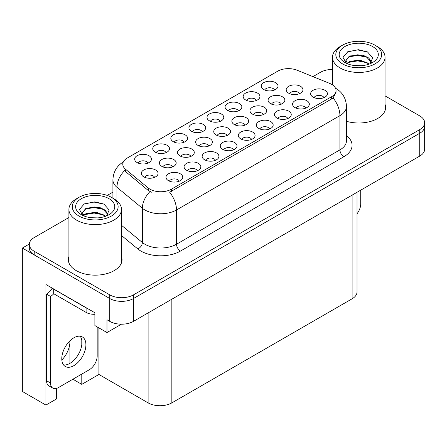 <?xml version="1.0" encoding="UTF-8"?>
<svg xmlns="http://www.w3.org/2000/svg" width="447" height="447" viewBox="0 0 447 447"><rect width="100%" height="100%" fill="white"/><g stroke="black" fill="none" stroke-linecap="round" stroke-linejoin="round"><path stroke-width="0.67" d="M323.941 97.647A5.034 2.905 0 0 0 322.589 96.228A5.034 2.905 0 0 0 317.627 95.496A5.034 2.905 0 0 0 314.118 97.647M324.963 90.294A8.387 4.844 0 0 0 314.213 89.752A8.387 4.844 0 0 0 311.43 95.775A8.387 4.844 0 0 0 313.096 97.144A8.387 4.844 0 0 0 326.628 95.775A8.387 4.844 0 0 0 324.963 90.294M245.152 125.048A5.034 2.905 0 0 0 243.799 123.635A5.034 2.905 0 0 0 238.838 122.897A5.034 2.905 0 0 0 235.329 125.048M246.174 117.701A8.387 4.844 0 0 0 235.424 117.159A8.387 4.844 0 0 0 232.641 123.176A8.387 4.844 0 0 0 234.306 124.545A8.387 4.844 0 0 0 247.839 123.176A8.387 4.844 0 0 0 246.174 117.701M166.044 152.639A5.034 2.905 0 0 0 164.692 151.22A5.034 2.905 0 0 0 159.735 150.483A5.034 2.905 0 0 0 156.227 152.639M167.066 145.286A8.387 4.844 0 0 0 156.316 144.744A8.387 4.844 0 0 0 153.539 150.768A8.387 4.844 0 0 0 155.204 152.136A8.387 4.844 0 0 0 168.731 150.768A8.387 4.844 0 0 0 167.066 145.286M299.49 93.68A5.034 2.905 0 0 0 298.138 92.261A5.034 2.905 0 0 0 293.182 91.523A5.034 2.905 0 0 0 289.667 93.68M300.513 86.327A8.387 4.844 0 0 0 289.762 85.785A8.387 4.844 0 0 0 286.985 91.803A8.387 4.844 0 0 0 288.645 93.177A8.387 4.844 0 0 0 302.178 91.803A8.387 4.844 0 0 0 300.513 86.327M147.963 163.077A5.034 2.905 0 0 0 146.61 161.663A5.034 2.905 0 0 0 141.654 160.926A5.034 2.905 0 0 0 138.14 163.077M148.985 155.724A8.387 4.844 0 0 0 138.235 155.182A8.387 4.844 0 0 0 135.458 161.205A8.387 4.844 0 0 0 137.123 162.574A8.387 4.844 0 0 0 150.65 161.205A8.387 4.844 0 0 0 148.985 155.724M179.286 181.164A5.034 2.905 0 0 0 177.934 179.744A5.034 2.905 0 0 0 172.978 179.007A5.034 2.905 0 0 0 169.463 181.164M180.309 173.81A8.387 4.844 0 0 0 169.558 173.268A8.387 4.844 0 0 0 166.776 179.286A8.387 4.844 0 0 0 168.441 180.661A8.387 4.844 0 0 0 181.974 179.286A8.387 4.844 0 0 0 180.309 173.81M208.922 145.968A5.034 2.905 0 0 0 207.57 144.549A5.034 2.905 0 0 0 202.614 143.811A5.034 2.905 0 0 0 199.105 145.968M209.945 138.615A8.387 4.844 0 0 0 199.194 138.073A8.387 4.844 0 0 0 196.417 144.09A8.387 4.844 0 0 0 198.082 145.465A8.387 4.844 0 0 0 211.61 144.09A8.387 4.844 0 0 0 209.945 138.615M263.261 114.594A5.034 2.905 0 0 0 261.914 113.175A5.034 2.905 0 0 0 256.952 112.443A5.034 2.905 0 0 0 253.443 114.594M264.283 107.241A8.387 4.844 0 0 0 253.533 106.699A8.387 4.844 0 0 0 250.756 112.722A8.387 4.844 0 0 0 252.421 114.091A8.387 4.844 0 0 0 265.948 112.722A8.387 4.844 0 0 0 264.283 107.241M184.125 142.196A5.034 2.905 0 0 0 182.773 140.783A5.034 2.905 0 0 0 177.817 140.045A5.034 2.905 0 0 0 174.308 142.196M185.147 134.843A8.387 4.844 0 0 0 174.397 134.307A8.387 4.844 0 0 0 171.62 140.324A8.387 4.844 0 0 0 173.285 141.693A8.387 4.844 0 0 0 186.812 140.324A8.387 4.844 0 0 0 185.147 134.843M202.206 131.759A5.034 2.905 0 0 0 200.859 130.345A5.034 2.905 0 0 0 195.898 129.608A5.034 2.905 0 0 0 192.389 131.759M203.229 124.406A8.387 4.844 0 0 0 192.478 123.864A8.387 4.844 0 0 0 189.701 129.887A8.387 4.844 0 0 0 191.366 131.256A8.387 4.844 0 0 0 204.894 129.887A8.387 4.844 0 0 0 203.229 124.406M197.367 170.72A5.034 2.905 0 0 0 196.015 169.307A5.034 2.905 0 0 0 191.059 168.569A5.034 2.905 0 0 0 187.544 170.72M198.39 163.367A8.387 4.844 0 0 0 187.639 162.831A8.387 4.844 0 0 0 184.862 168.849A8.387 4.844 0 0 0 186.522 170.218A8.387 4.844 0 0 0 200.055 168.849A8.387 4.844 0 0 0 198.39 163.367M233.53 149.84A5.034 2.905 0 0 0 232.177 148.426A5.034 2.905 0 0 0 227.221 147.689A5.034 2.905 0 0 0 223.712 149.84M234.552 142.492A8.387 4.844 0 0 0 223.802 141.95A8.387 4.844 0 0 0 221.025 147.968A8.387 4.844 0 0 0 222.69 149.343A8.387 4.844 0 0 0 236.217 147.968A8.387 4.844 0 0 0 234.552 142.492M190.808 156.422A5.034 2.905 0 0 0 189.461 155.008A5.034 2.905 0 0 0 184.499 154.271A5.034 2.905 0 0 0 180.99 156.422M191.83 149.069A8.387 4.844 0 0 0 181.08 148.533A8.387 4.844 0 0 0 178.303 154.55A8.387 4.844 0 0 0 179.968 155.919A8.387 4.844 0 0 0 193.495 154.55A8.387 4.844 0 0 0 191.83 149.069M281.375 104.134A5.034 2.905 0 0 0 280.023 102.721A5.034 2.905 0 0 0 275.067 101.983A5.034 2.905 0 0 0 271.558 104.134M282.398 96.781A8.387 4.844 0 0 0 271.647 96.245A8.387 4.844 0 0 0 268.87 102.262A8.387 4.844 0 0 0 270.536 103.631A8.387 4.844 0 0 0 284.063 102.262A8.387 4.844 0 0 0 282.398 96.781M256.455 100.441A5.034 2.905 0 0 0 255.103 99.027A5.034 2.905 0 0 0 250.141 98.29A5.034 2.905 0 0 0 246.632 100.441M257.478 93.088A8.387 4.844 0 0 0 246.727 92.546A8.387 4.844 0 0 0 243.945 98.569A8.387 4.844 0 0 0 245.61 99.938A8.387 4.844 0 0 0 259.137 98.569A8.387 4.844 0 0 0 257.478 93.088M269.692 128.965A5.034 2.905 0 0 0 268.345 127.546A5.034 2.905 0 0 0 263.384 126.814A5.034 2.905 0 0 0 259.875 128.965M270.714 121.612A8.387 4.844 0 0 0 259.964 121.07A8.387 4.844 0 0 0 257.187 127.093A8.387 4.844 0 0 0 258.852 128.462A8.387 4.844 0 0 0 272.379 127.093A8.387 4.844 0 0 0 270.714 121.612M220.287 121.321A5.034 2.905 0 0 0 218.941 119.902A5.034 2.905 0 0 0 213.979 119.165A5.034 2.905 0 0 0 210.47 121.321M221.31 113.968A8.387 4.844 0 0 0 210.559 113.426A8.387 4.844 0 0 0 207.782 119.45A8.387 4.844 0 0 0 209.447 120.819A8.387 4.844 0 0 0 222.975 119.45A8.387 4.844 0 0 0 221.31 113.968M287.773 118.522A5.034 2.905 0 0 0 286.426 117.108A5.034 2.905 0 0 0 281.465 116.371A5.034 2.905 0 0 0 277.956 118.522M288.796 111.174A8.387 4.844 0 0 0 278.045 110.632A8.387 4.844 0 0 0 275.268 116.65A8.387 4.844 0 0 0 276.933 118.025A8.387 4.844 0 0 0 290.461 116.65A8.387 4.844 0 0 0 288.796 111.174M172.698 166.882A5.034 2.905 0 0 0 171.346 165.463A5.034 2.905 0 0 0 166.385 164.731A5.034 2.905 0 0 0 162.876 166.882M173.721 159.529A8.387 4.844 0 0 0 162.971 158.987A8.387 4.844 0 0 0 160.188 165.01A8.387 4.844 0 0 0 161.853 166.379A8.387 4.844 0 0 0 175.386 165.01A8.387 4.844 0 0 0 173.721 159.529M274.536 90.003A5.034 2.905 0 0 0 273.184 88.584A5.034 2.905 0 0 0 268.222 87.847A5.034 2.905 0 0 0 264.713 90.003M275.559 82.65A8.387 4.844 0 0 0 264.808 82.108A8.387 4.844 0 0 0 262.026 88.132A8.387 4.844 0 0 0 263.691 89.501A8.387 4.844 0 0 0 277.224 88.132A8.387 4.844 0 0 0 275.559 82.65M215.448 160.283A5.034 2.905 0 0 0 214.096 158.864A5.034 2.905 0 0 0 209.14 158.132A5.034 2.905 0 0 0 205.626 160.283M216.471 152.93A8.387 4.844 0 0 0 205.721 152.388A8.387 4.844 0 0 0 202.944 158.411A8.387 4.844 0 0 0 204.609 159.78A8.387 4.844 0 0 0 218.136 158.411A8.387 4.844 0 0 0 216.471 152.93M154.584 177.336A5.034 2.905 0 0 0 153.232 175.922A5.034 2.905 0 0 0 148.275 175.185A5.034 2.905 0 0 0 144.761 177.336M155.606 169.989A8.387 4.844 0 0 0 144.856 169.447A8.387 4.844 0 0 0 142.073 175.464A8.387 4.844 0 0 0 143.738 176.839A8.387 4.844 0 0 0 157.271 175.464A8.387 4.844 0 0 0 155.606 169.989M305.86 108.085A5.034 2.905 0 0 0 304.508 106.671A5.034 2.905 0 0 0 299.546 105.933A5.034 2.905 0 0 0 296.037 108.085M306.877 100.731A8.387 4.844 0 0 0 296.126 100.195A8.387 4.844 0 0 0 293.349 106.213A8.387 4.844 0 0 0 295.014 107.582A8.387 4.844 0 0 0 308.542 106.213A8.387 4.844 0 0 0 306.877 100.731M227.037 135.508A5.034 2.905 0 0 0 225.685 134.094A5.034 2.905 0 0 0 220.729 133.357A5.034 2.905 0 0 0 217.214 135.508M228.059 128.155A8.387 4.844 0 0 0 217.309 127.613A8.387 4.844 0 0 0 214.532 133.636A8.387 4.844 0 0 0 216.192 135.005A8.387 4.844 0 0 0 229.724 133.636A8.387 4.844 0 0 0 228.059 128.155M238.374 110.878A5.034 2.905 0 0 0 237.022 109.465A5.034 2.905 0 0 0 232.06 108.727A5.034 2.905 0 0 0 228.551 110.878M239.391 103.525A8.387 4.844 0 0 0 228.64 102.989A8.387 4.844 0 0 0 225.864 109.007A8.387 4.844 0 0 0 227.529 110.375A8.387 4.844 0 0 0 241.056 109.007A8.387 4.844 0 0 0 239.391 103.525M251.611 139.403A5.034 2.905 0 0 0 250.264 137.989A5.034 2.905 0 0 0 245.302 137.251A5.034 2.905 0 0 0 241.793 139.403M252.633 132.049A8.387 4.844 0 0 0 241.883 131.513A8.387 4.844 0 0 0 239.106 137.531A8.387 4.844 0 0 0 240.771 138.9A8.387 4.844 0 0 0 254.298 137.531A8.387 4.844 0 0 0 252.633 132.049M331.624 84.349A15.103 8.716 0 0 0 329.607 83.371L297.037 70.207A15.103 8.716 0 0 0 277.699 71.185L127.211 158.065A15.103 8.716 0 0 0 122.785 164.233A15.103 8.716 0 0 0 125.518 169.234L148.32 188.036A15.103 8.716 0 0 0 171.369 189.198L331.624 96.675A15.103 8.716 0 0 0 336.043 90.512A15.103 8.716 0 0 0 331.624 84.349M29.312 244.045L22.35 248.063L109.755 298.523A16.779 9.689 0 0 0 133.48 298.523L419.733 133.256A16.779 9.689 0 0 0 424.65 126.406A16.779 9.689 0 0 1 419.733 133.256L133.48 298.523A16.779 9.689 0 0 1 109.755 298.523L34.212 254.913A16.779 9.689 0 0 1 29.301 248.063L29.301 244.408A16.779 9.689 0 0 0 34.212 251.259L109.755 294.869A16.779 9.689 0 0 0 133.48 294.869L419.733 129.602A16.779 9.689 0 0 0 424.65 122.752A16.779 9.689 0 0 0 419.733 115.902L385.04 95.87M332.462 69.173L331.696 69.464M56.478 388.415L56.478 398.97L45.924 405.066L45.924 284.504L94.881 312.771L94.881 325.561L106.984 332.546L106.984 319.761L109.755 321.359A16.779 9.689 0 0 0 133.48 321.359L419.733 156.092A16.779 9.689 0 0 0 424.65 149.242L424.65 122.752M121.45 324.192L106.984 332.546M45.924 405.066L22.35 391.46L22.35 248.063M357.019 192.299L357.019 291.952A16.779 9.689 180 0 1 352.107 298.803L171.844 402.876A16.779 9.689 180 0 1 148.113 402.876L98.916 374.469L98.916 327.891M98.916 374.469L81.79 384.359L81.79 374.083M81.79 344.821L81.79 340.323M72.895 379.218L81.79 384.359M61.837 360.003A17.897 10.331 120 0 0 69.928 341.704L69.363 341.379M69.928 363.35L69.928 341.704M68.911 256.517A26.848 15.5 0 0 0 68.352 259.662A26.848 15.5 0 0 0 76.213 270.619A26.848 15.5 0 0 0 105.475 273.983A26.848 15.5 0 0 0 122.048 259.662A26.848 15.5 0 0 0 121.483 256.517M68.911 260.171A26.848 15.5 0 0 0 68.542 261.489M336.043 90.512L336.043 92.361L333.088 97.893L331.624 98.955L169.67 192.238A19.573 11.304 60 0 1 176.509 209.978A22.372 12.918 180 0 1 144.873 209.978A22.372 12.918 180 0 1 142.364 208.252L116.958 187.304A22.372 12.918 180 0 1 112.912 179.895L112.912 198.189M151.712 192.238L148.32 190.523L124.501 170.693A19.573 13.092 129.5 0 0 116.958 187.304L116.958 200.91M346.481 121.288A26.848 15.5 0 0 0 385.599 107.504A26.848 15.5 0 0 0 385.04 104.352M332.462 69.458A16.779 9.689 0 0 0 320.465 72.291L312.945 76.638M112.912 192.126L107.219 195.412M68.911 217.527L34.212 237.558A16.779 9.689 0 0 0 29.301 244.408M121.858 261.489A26.848 15.5 0 0 0 121.483 260.171M385.409 109.331A26.848 15.5 0 0 0 385.04 108.006M360.729 190.159L360.729 203.905A11.186 6.459 -60 0 1 357.019 213.783M361.293 65.731L354.415 65.547M356.365 65.743L359.321 65.826M369.373 64.022L359.947 60.049L349.655 61.423L347.079 63.245M369.093 64.122L366.294 62.262L357.734 60.256L349.325 61.954M371.524 62.273L368.775 58.004L362.964 55.154L349.655 55.942L345.889 60.513L347.749 63.876M345.894 60.675L349.655 56.311L357.779 54.774L366.372 56.819L371.463 62.351M347.258 63.429L349.459 61.887M377.341 46.538L374.966 45.164A22.931 13.237 180 0 1 374.966 63.887A22.931 13.237 180 0 1 342.536 63.887A22.931 13.237 180 0 1 342.536 45.164A22.931 13.237 180 0 1 374.966 45.164L377.341 46.538A26.289 15.176 180 0 1 385.04 57.266A26.289 15.176 180 0 1 377.341 68A26.289 15.176 180 0 1 340.161 68A26.289 15.176 180 0 1 332.462 57.266A26.289 15.176 180 0 1 340.161 46.538L342.536 45.164M344.911 46.538A19.573 11.304 180 0 1 372.591 46.538A19.573 11.304 180 0 1 372.591 62.519A19.573 11.304 180 0 1 344.911 62.519A19.573 11.304 180 0 1 344.911 46.538M370.122 63.725L372.725 57.847L367.479 51.908L358.427 49.706L347.811 51.751L343.005 57.3L346.246 63.223M367.283 57.322L357.667 55.4L348.531 56.931M367.725 52.031L357.561 49.919L347.576 51.869M367.266 62.792L357.701 60.881L348.526 62.418M97.742 217.896L90.858 217.711M92.814 217.907L95.77 217.985M105.822 216.18L96.396 212.208L86.103 213.582L83.528 215.404M105.537 216.287L102.743 214.42L94.183 212.414L85.768 214.119M107.973 214.437L105.224 210.163L99.413 207.313L86.103 208.101L82.337 212.671L84.198 216.035M82.343 212.839L86.103 208.47L94.228 206.933L102.821 208.978L107.911 214.515M83.706 215.594L85.902 214.046M113.789 198.697L111.415 197.328A22.931 13.237 180 0 1 111.415 216.052A22.931 13.237 180 0 1 78.985 216.052A22.931 13.237 180 0 1 78.985 197.328A22.931 13.237 180 0 1 111.415 197.328L113.784 198.697A26.289 15.176 180 0 1 113.789 198.697A26.289 15.176 180 0 1 121.483 209.431A26.289 15.176 180 0 1 113.784 220.159A26.289 15.176 180 0 1 76.61 220.159A26.289 15.176 180 0 1 68.911 209.431A26.289 15.176 180 0 1 76.61 198.697L78.985 197.328M81.354 198.697A19.573 11.304 180 0 1 109.04 198.697A19.573 11.304 180 0 1 109.04 214.677A19.573 11.304 180 0 1 81.354 214.677A19.573 11.304 180 0 1 81.354 198.697M106.57 215.89L109.174 210.006L103.927 204.067L94.876 201.865L84.26 203.91L79.454 209.459L82.695 215.381M103.732 209.481L94.116 207.559L84.98 209.095M104.173 204.19L94.01 202.078L84.019 204.033M103.71 214.951L94.149 213.04L84.975 214.582M73.844 365.657A17.059 9.851 120 0 0 84.986 350.621A17.059 9.851 120 0 0 82.371 336.954A17.059 9.851 120 0 0 73.844 337.798A17.059 9.851 120 0 0 62.697 352.834A17.059 9.851 120 0 0 65.312 366.501A17.059 9.851 120 0 0 73.844 365.657M80.164 336.217A17.059 9.851 -60 0 1 80.415 350.163A17.059 9.851 -60 0 1 69.888 363.372A17.059 9.851 -60 0 1 63.569 364.959M97.178 326.886L97.178 356.069A11.186 6.459 -60 0 1 89.266 369.764L58.417 387.577A11.186 6.459 -60 0 1 52.824 388.13A11.186 6.459 -60 0 1 50.511 383.012L50.511 296.422L46.555 294.143A11.186 6.459 120 0 0 52.204 288.136M53.763 293.735A11.186 6.459 -60 0 1 50.511 296.422M52.824 388.13L48.868 385.845A11.186 6.459 -60 0 1 46.555 380.727L46.555 294.143M87.584 308.559A11.186 6.459 180 0 1 86.103 307.843L53.674 289.12A11.186 6.459 0 0 0 53.802 289.053M86.103 307.843L86.103 312.408A11.186 6.459 0 0 0 94.881 314.28M53.674 289.12L53.674 293.685L86.103 312.408M419.733 156.092L419.733 129.602M133.48 321.359L133.48 294.869M109.755 321.359L109.755 294.869M171.844 402.876L171.844 299.211M352.107 298.803L352.107 195.138M148.113 402.876L148.113 312.911M125.518 169.234L125.518 171.721M148.32 188.036L148.32 190.523M171.369 189.198L171.369 191.472M331.624 96.675L331.624 98.955M346.481 135.625A27.965 16.148 180 0 1 343.883 156.729L180.465 251.074A5.593 3.23 60 0 1 176.509 244.23L339.927 149.879A22.372 12.918 0 0 0 346.481 140.749L346.481 106.498A22.372 12.918 180 0 1 339.927 115.628A19.573 11.304 -120 0 0 333.088 97.893M180.465 251.074A27.965 16.148 180 0 1 140.917 251.074A27.965 16.148 180 0 1 137.782 248.923L121.483 235.485M149.991 191.562A19.573 13.092 129.5 0 0 142.364 208.252L142.364 242.503A22.372 12.918 0 0 0 144.873 244.23A22.372 12.918 0 0 0 176.509 244.23L176.509 209.978L339.927 115.628L339.927 149.879A5.593 3.23 60 0 0 343.883 156.729M34.212 251.259L34.212 254.913M121.483 225.288L142.364 242.503A5.593 3.744 -50.5 0 1 137.782 248.923M50.511 383.012L46.555 380.727M346.481 106.498C346.101 98.452 342.564 92.423 335.87 88.4L335.496 88.193M123.517 161.797C116.823 165.815 113.292 171.849 112.912 179.895M332.462 84.874L332.462 57.266M366.372 56.825L366.819 57.054M347.246 52.036L347.811 51.751M385.04 110.649L385.04 57.266M68.911 262.808L68.911 209.431M102.816 208.989L103.268 209.213M83.695 204.195L84.26 203.91M121.483 262.808L121.483 209.431"/></g></svg>
